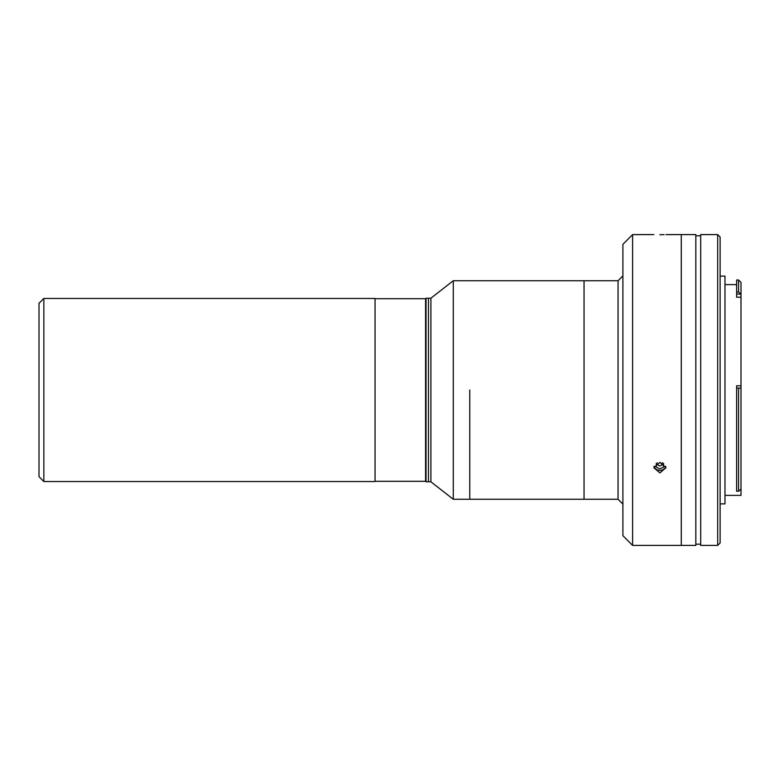 <?xml version="1.0" encoding="UTF-8"?>
<svg xmlns="http://www.w3.org/2000/svg" width="780" height="780" viewBox="0 0 780 780"><rect width="100%" height="100%" fill="white"/><g stroke="black" fill="none" stroke-linecap="round" stroke-linejoin="round"><path stroke-width="1.17" d="M622.898 275.876L618.043 280.732L618.043 499.268L584.044 499.268L584.044 280.732L453.277 280.732L453.277 499.268L430.901 481.786L430.901 298.214L453.277 280.732M469.755 390L469.755 499.268L469.755 390M430.901 481.786L428.473 481.786L428.473 298.214L426.046 298.214L426.046 481.786L428.473 481.786L428.473 298.214L430.901 298.214M39 303.313L43.855 298.457L375.053 298.457L375.053 481.543L43.855 481.543L39 476.687L39 303.313M43.855 298.457L43.855 481.543M375.053 481.299L425.558 481.299L425.558 298.701L375.053 298.701M659.899 234.721C667.729 234.585 667.729 234.585 659.899 234.721C652.07 234.585 652.07 234.585 659.899 234.721L662.152 234.702M662.308 234.702L664.131 234.663M653.825 234.595L632.609 234.595L632.609 545.405L681.271 545.405L681.271 234.595L695.838 234.595L695.838 545.405L681.271 545.405L681.271 234.595L665.974 234.595M632.609 545.405L622.898 535.684L622.898 244.316L632.609 234.595M453.277 499.268L584.044 499.268L584.044 280.732L618.043 280.732M659.899 472.894L653.825 467.698L659.899 462.384L665.974 467.698L659.899 472.894M741 297.209L736.632 297.209L736.632 293.962L741 294.157L741 495.378L724.971 495.378M741 489.021L738.572 491.254L738.572 388.079L740.785 388.118M720.115 276.12L724.971 276.12L724.971 503.88L720.115 503.88M720.115 237.022L720.115 542.977L717.688 545.405L717.688 234.595L720.115 237.022M717.688 234.595L700.693 234.595L700.693 545.405L717.688 545.405M740.785 293.962L738.572 291.993L738.572 280L736.632 280L736.632 293.962M736.632 291.993L738.572 291.993M738.572 280L741 282.438L741 294.157M738.572 388.079L736.632 388.079L736.632 491.254L738.572 491.254M736.632 388.079L736.632 385.788L741 385.788M662.152 462.764L663.595 463.534L663.487 467.171L659.792 468.916L656.204 467.015L656.312 463.418M663.507 463.486L663.487 467.171M656.721 463.174L657.374 462.872M656.292 464.139L659.792 466.001L663.487 464.256M654.079 466.206A5.918 5.128 180 0 0 659.899 470.398A5.918 5.128 180 0 0 665.72 466.206M618.043 499.268L622.898 504.124M724.971 284.622L736.632 284.622M700.693 235.814L695.838 235.814M700.693 544.187L695.838 544.187"/></g></svg>
